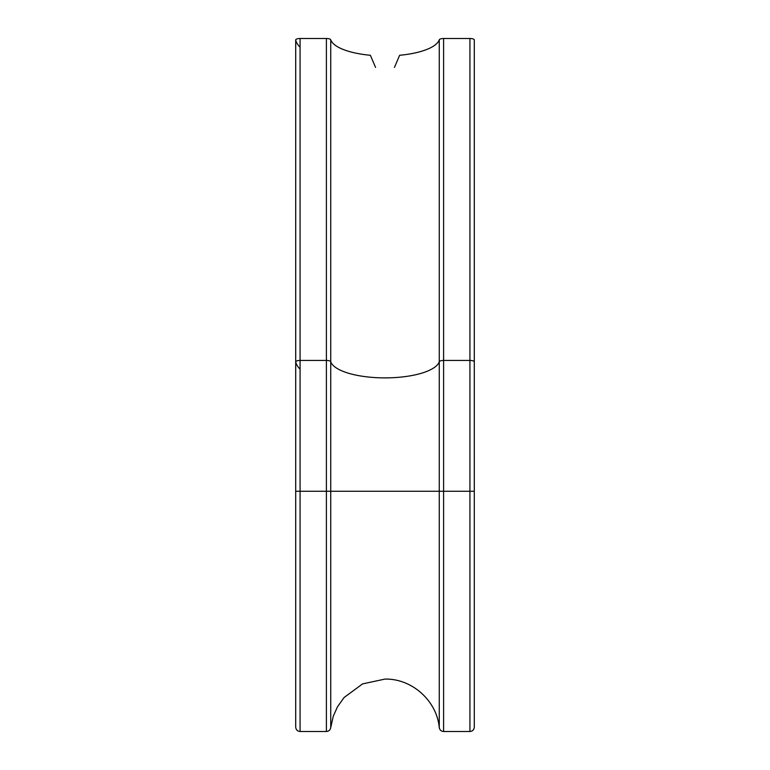 <?xml version="1.0" encoding="UTF-8"?>
<svg xmlns="http://www.w3.org/2000/svg" width="770" height="770" viewBox="0 0 770 770"><rect width="100%" height="100%" fill="white"/><g stroke="black" fill="none" stroke-linecap="round" stroke-linejoin="round"><path stroke-width="1.16" d="M300.079 47.22A89.541 29.799 180 0 1 295.719 40.069A4.37 1.453 0 0 1 295.709 39.953A4.37 1.453 0 0 1 300.079 38.5L326.393 38.5A4.37 1.453 0 0 1 330.734 39.79A54.603 18.172 180 0 0 370.36 55.276L375.558 67.404M394.442 67.404L399.64 55.276A54.603 18.172 180 0 0 439.266 39.79A4.37 1.453 0 0 1 443.607 38.5L469.921 38.5A4.37 1.453 0 0 1 474.291 39.953A4.37 1.453 0 0 1 474.281 40.069L474.281 361.784M300.079 369.167A89.541 29.799 180 0 1 295.719 362.006A4.37 1.453 -0 0 1 295.709 361.89A4.37 1.453 -0 0 1 300.079 360.437L326.393 360.437L326.393 38.5M443.607 38.5L443.607 731.5C441.2 731.327 439.747 730.027 439.266 727.621L439.266 39.79M330.734 39.79L330.734 491.26L469.921 491.26L469.921 38.5M474.281 362.006L474.291 727.13C474.002 729.816 472.539 731.279 469.921 731.5L469.921 491.26L474.291 491.26L474.291 361.89A4.37 1.453 -0 0 1 474.281 362.006M300.079 38.5L300.079 491.26L326.393 491.26L326.393 360.437A4.37 1.453 -0 0 1 330.734 361.736A54.603 18.172 180 0 0 385 377.887A54.603 18.172 180 0 0 439.266 361.736A4.37 1.453 0 0 1 443.607 360.437L469.921 360.437A4.37 1.453 -0 0 1 474.291 361.89L474.291 39.953M295.719 361.784L295.719 40.069M326.393 731.5L326.393 491.26L330.734 491.26L330.734 727.621C330.301 729.989 328.848 731.279 326.393 731.5L300.079 731.5L300.079 491.26L295.709 491.26L295.719 362.006M439.266 727.621C436.84 700.748 411.979 678.505 385 679.082L362.574 683.904L344.103 697.505L337.424 706.899L333.227 716.36L330.734 727.621M443.607 731.5L469.921 731.5M300.079 731.5C297.461 731.279 295.998 729.816 295.709 727.13L295.709 39.953"/></g></svg>
